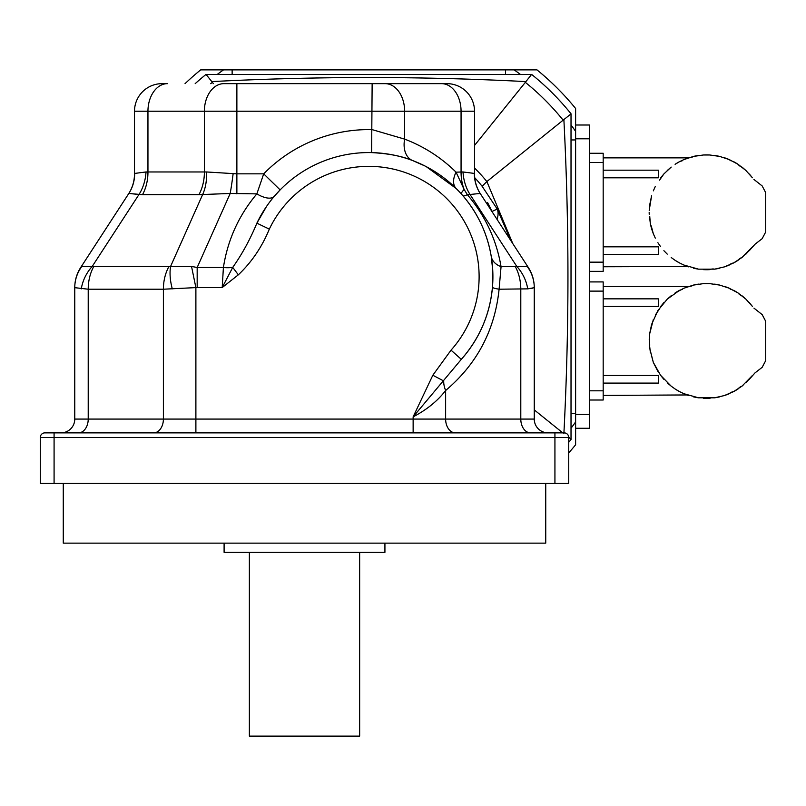 <?xml version="1.0" encoding="UTF-8"?>
<svg xmlns="http://www.w3.org/2000/svg" width="806" height="806" viewBox="0 0 806 806"><rect width="100%" height="100%" fill="white"/><g stroke="black" fill="none" stroke-linecap="round" stroke-linejoin="round"><path stroke-width="1.21" d="M682.38 160.706L679.609 161.643M749.368 174.036L752.421 177.763L745.913 170.499L738.054 164.303L729.239 159.568L719.738 156.435L709.834 154.994L703.326 154.994L693.422 156.435L683.911 159.568C689.674 157.331 689.674 157.331 683.911 159.568L684.012 159.517M745.913 170.499L743.041 167.97L745.913 170.499M603.18 254.424L658.321 254.424L658.321 246.817L603.18 246.817M679.579 262.978L675.096 260.318A57.407 57.407 0 0 0 679.579 262.978L683.911 265.053C689.664 267.29 689.664 267.29 683.911 265.053L698.54 269.154L714.61 269.154L724.362 266.897L733.571 262.978L741.953 257.517L752.421 246.858L745.913 254.122M603.18 266.756L687.619 266.494M667.237 254.122L663.882 250.686M657.867 242.687L660.577 246.656M655.308 238.153L653.334 233.77L655.308 238.153M651.601 228.854L653.334 233.77L651.379 226.446L650.412 224.199L651.601 228.854M649.747 216.492L650.412 224.199L649.717 218.235M649.173 212.31L649.203 214.265L649.173 212.31M649.565 205.56L651.601 195.767L649.203 210.356M653.334 190.851L655.308 186.468M670.118 167.97A57.407 57.407 0 0 1 671.197 167.104L663.882 173.935L659.54 180.151M603.18 177.804L658.321 177.804L658.321 170.187L603.18 170.187M679.579 161.643L675.096 164.303A57.407 57.407 0 0 1 679.579 161.643L683.911 159.568M724.362 266.897A57.407 57.407 0 0 0 729.239 265.053A7.828 7.828 0 0 1 733.571 262.978A57.407 57.407 0 0 0 738.054 260.318A7.828 7.828 0 0 1 741.953 257.517A57.407 57.407 0 0 0 743.041 256.651M719.738 268.186L719.738 268.186A57.407 57.407 0 0 1 714.61 269.154A7.828 7.828 0 0 0 709.834 269.627A57.407 57.407 0 0 1 703.326 269.627M698.54 269.154L698.54 269.154A57.407 57.407 0 0 1 693.422 268.186M688.787 266.897A57.407 57.407 0 0 1 683.911 265.053M671.197 257.517L675.096 260.318M660.577 177.965L663.882 173.935M667.237 170.499L671.197 167.104M687.196 158.268A57.407 57.407 0 0 1 688.787 157.724A7.828 7.828 0 0 0 693.422 156.435A57.407 57.407 0 0 1 698.54 155.467L698.54 155.467M703.326 154.994A57.407 57.407 0 0 1 709.834 154.994L709.834 154.994M714.61 155.467A57.407 57.407 0 0 1 719.738 156.435L719.738 156.435M724.362 157.724A57.407 57.407 0 0 1 729.239 159.568A7.828 7.828 0 0 0 731.113 160.878M733.571 161.643A57.407 57.407 0 0 1 738.054 164.303A7.828 7.828 0 0 0 741.953 167.104A57.407 57.407 0 0 1 743.041 167.97M749.268 250.686L754.97 244.268L762.174 238.667L765.7 231.977L765.7 192.644L762.174 185.944L753.932 179.456M589.398 153.261L603.18 153.261L603.18 271.35L589.398 271.35M682.38 289.364L679.579 290.301A57.407 57.407 0 0 0 675.096 292.961L679.579 290.301L667.237 299.157L657.867 310.592L651.601 324.425L649.565 334.218L649.565 347.718L653.334 362.428L660.577 375.314L671.197 386.175L667.237 382.779M749.368 302.693L752.421 306.421L745.913 299.157L738.054 292.961L729.239 288.226L719.738 285.092L709.834 283.652L703.326 283.652L693.422 285.092L683.911 288.226C689.674 285.989 689.674 285.989 683.911 288.226L684.012 288.175M745.913 299.157L743.041 296.628L745.913 299.157M603.18 383.092L658.321 383.092L658.321 375.475L603.18 375.475M668.899 384.281L667.872 383.364M679.579 391.635L675.096 388.976A57.407 57.407 0 0 0 679.579 391.635L683.911 393.711C689.664 395.948 689.664 395.948 683.911 393.711L698.54 397.811L714.61 397.811L724.362 395.555L733.571 391.635L741.953 386.175L752.421 375.515L745.913 382.779M603.18 395.414L687.055 394.95M657.867 371.344L653.334 362.428L651.379 355.103M650.412 352.857L649.717 346.892M649.747 345.159L649.203 339.014M649.565 334.218L653.334 319.508M655.308 315.126L659.54 308.809M603.18 306.461L658.321 306.461L658.321 298.845L603.18 298.845M663.882 379.344L660.577 375.314M670.118 296.628A57.407 57.407 0 0 1 671.197 295.762L667.237 299.157M683.911 288.226L675.096 292.961M724.362 395.555A57.407 57.407 0 0 0 729.239 393.711A7.828 7.828 0 0 1 733.571 391.635A57.407 57.407 0 0 0 738.054 388.976A7.828 7.828 0 0 1 741.953 386.175A57.407 57.407 0 0 0 743.041 385.308M719.738 396.844L719.738 396.844A57.407 57.407 0 0 1 714.61 397.811A7.828 7.828 0 0 0 709.834 398.285A57.407 57.407 0 0 1 703.326 398.285M698.54 397.811L698.54 397.811A57.407 57.407 0 0 1 693.422 396.844M688.787 395.555A57.407 57.407 0 0 1 683.911 393.711M671.197 386.175L675.096 388.976M660.577 306.623L663.882 302.593M687.196 286.926A57.407 57.407 0 0 1 688.787 286.382A7.828 7.828 0 0 0 693.422 285.092A57.407 57.407 0 0 1 698.54 284.125L698.54 284.125M703.326 283.652A57.407 57.407 0 0 1 709.834 283.652L709.834 283.652M714.61 284.125A57.407 57.407 0 0 1 719.738 285.092L719.738 285.092M724.362 286.382A57.407 57.407 0 0 1 729.239 288.226A7.828 7.828 0 0 0 731.113 289.535M733.571 290.301A57.407 57.407 0 0 1 738.054 292.961A7.828 7.828 0 0 0 741.953 295.762A57.407 57.407 0 0 1 743.041 296.628M749.268 379.344L754.97 372.926L762.174 367.324L765.7 360.635L765.7 321.302L762.174 314.612L753.932 308.114M603.18 281.919L589.398 281.919L603.18 281.919L603.18 400.018L589.398 400.018M205.973 74.464A259.613 259.613 0 0 0 195.183 83.653A259.613 259.613 0 0 1 205.973 74.464L531.698 74.464A259.613 259.613 0 0 1 571.021 113.777L571.021 439.502A259.613 259.613 0 0 1 568.724 442.313A259.613 259.613 0 0 0 571.021 439.502M571.021 439.371L568.693 437.013M534.257 409.891L562.779 432.862M563.878 433.699C569.298 329.019 569.298 224.31 563.878 119.58L486.874 181.552L512.787 243.614M571.021 113.908L563.878 119.58M531.567 74.464L525.895 81.597C421.216 76.177 316.516 76.177 211.776 81.597L213.378 83.653M563.122 120.134A249.477 249.477 0 0 0 525.341 82.363L525.895 81.597M206.114 74.464L211.776 81.597M474.522 168.031A151.548 151.548 0 0 1 486.854 181.572L482.129 186.287A144.909 144.909 0 0 0 474.724 177.713M491.922 211.515L497.242 209.056L510.813 240.571M497.01 219.333A27.565 17.087 148.5 0 0 497.242 209.056L482.129 186.287M525.341 82.363L474.522 145.443M564.119 432.862A4.594 4.594 0 0 1 568.724 437.467A4.594 4.594 0 0 0 564.119 432.862L554.931 432.862L564.119 432.862A4.594 4.594 0 0 1 568.724 437.467L568.724 483.409L40.3 483.409L40.3 437.467A4.594 4.594 0 0 1 44.894 432.862L54.083 432.862L44.894 432.862M40.3 437.467L54.083 437.467L54.083 432.862L554.931 432.862L554.931 437.467L54.083 437.467L54.083 483.409M479.298 193.571L480.195 193.46L528.323 267.501A36.764 36.764 0 0 1 534.257 287.541L534.257 419.08A13.783 13.783 0 0 0 548.04 432.862A13.783 13.783 0 0 1 534.257 419.08A13.783 13.783 0 0 0 548.04 432.862M238.324 274.826L232.733 267.38L222.204 287.541L223.403 267.501C227.695 239.835 238.838 215.293 256.852 193.873L263.703 173.844A147.035 147.035 0 0 1 372.14 129.635L404.632 139.116C424.077 146.551 441.214 157.563 456.055 172.162L464.105 189.41L467.339 194.669C485.182 215.595 496.425 239.604 501.06 266.695L499.095 289.213C494.874 330.178 477.051 363.939 445.627 390.507C437.587 400.985 426.767 409.76 413.135 416.843L432.822 375.243L451.038 350.157A110.281 110.281 0 0 0 429.971 184.856A110.281 110.281 0 0 0 269.325 229.116C261.99 246.958 251.653 262.192 238.324 274.826L222.204 287.541L197.168 287.541L163.396 289.213L88.217 289.213L74.767 287.671L74.767 419.08A13.783 13.783 0 0 1 60.974 432.862M492.738 270.292L491.237 256.379A22.971 15.536 -9.4 0 0 501.06 266.695L527.184 266.433A36.764 36.008 0 0 1 534.257 287.671L527.728 288.86L532.585 288.195M474.522 173.844L474.522 173.844A36.764 36.764 0 0 0 480.457 193.873A36.764 36.764 0 0 1 474.522 173.844L474.522 111.218A27.565 27.565 0 0 0 446.957 83.653L441.567 83.653A27.565 19.495 90 0 1 461.062 111.218L134.501 111.218A27.565 27.565 0 0 1 162.066 83.653L167.446 83.653A27.565 19.495 90 0 0 147.951 111.218L147.951 172.162L146.007 171.96L206.457 171.96L236.873 173.844L263.703 173.844L280.135 189.904L274.352 196.241A22.971 10.196 -139.6 0 1 256.852 193.873L230.194 193.46L198.941 194.679L142.511 194.679L128.829 193.46L80.701 267.501L81.839 266.433L92.277 266.343L191.536 266.433L197.168 267.501L223.403 267.501A22.971 12.422 -171.5 0 0 232.733 267.38C242.143 254.081 250.192 239.342 256.882 223.171A124.064 124.064 0 0 1 437.618 173.381A124.064 124.064 0 0 1 461.314 359.345L413.135 416.843L413.135 419.08L445.627 419.08A13.783 9.743 -90 0 0 455.37 432.862M236.873 193.873L236.873 83.653L223.877 83.653L441.567 83.653M458.594 190.992L456.136 188.483A22.971 13.309 -45.3 0 1 456.055 172.162L463.017 171.96L474.371 173.431A36.764 36.361 -33 0 0 480.195 193.46L470.029 194.478L516.737 266.343A36.764 30.094 58.6 0 1 527.728 288.86L499.095 289.213A22.971 1.955 4.9 0 1 492.446 287.248C489.877 314.592 479.499 338.621 461.314 359.345L451.038 350.157M81.839 266.433A36.764 36.008 0 0 0 74.767 287.671L74.767 287.541A36.764 36.764 0 0 1 80.701 267.501L128.557 193.873A36.764 36.764 0 0 0 134.501 173.844L134.501 111.218M132.023 193.783L138.995 194.478L92.277 266.343A36.764 30.094 -58.6 0 0 81.285 288.86M172.282 288.86A36.764 18.014 -110.1 0 1 170.62 266.343L202.679 194.478A36.764 24.251 83.9 0 0 206.457 171.96M74.767 419.08L195.888 419.08L195.888 287.671L191.536 266.433M527.184 266.433L528.323 267.501M534.257 419.08L445.627 419.08L445.627 390.507A22.971 14.065 50.8 0 1 443.713 380.966L432.822 375.243M197.168 287.541L197.168 267.501L230.194 193.46A36.764 2.952 97.1 0 0 233.166 173.431M269.325 229.116L256.882 223.171L266.524 206.467M128.829 193.46A36.764 36.361 33 0 0 134.642 173.431L146.007 171.96A36.764 27.464 96.9 0 1 138.995 194.478M491.237 256.379C487.308 233.468 477.817 213.217 462.785 195.606L461.324 193.944A22.971 2.438 -41.8 0 1 464.105 189.41A36.764 25.994 -90 0 1 461.062 172.162L461.062 111.218L474.522 111.218A27.565 27.565 0 0 0 446.957 83.653M456.136 188.483L426.303 166.681M424.601 165.814L412.753 160.606C402.134 156.152 388.432 153.493 371.626 152.606L372.14 83.653M385.137 83.653A27.565 19.495 90 0 1 404.632 111.218L404.632 139.116A22.971 15.697 -69.3 0 0 412.753 160.606M463.017 171.96A36.764 27.464 -96.9 0 0 470.029 194.478L467.339 194.669A22.971 4 -40.8 0 1 462.785 195.606M545.743 483.409L545.743 543.143L63.271 543.143L63.271 483.409M384.925 543.143L384.925 552.332L224.098 552.332L224.098 543.143M359.647 552.332L359.647 736.13L249.366 736.13L249.366 552.332M185.037 83.653A266.504 266.504 0 0 1 200.694 69.87L536.977 69.87A266.504 266.504 0 0 1 575.615 108.498L575.615 444.781A266.504 266.504 0 0 1 568.724 452.922M575.615 138.793L589.398 138.793L589.398 125.001L575.615 125.001L575.615 131.338A252.721 252.721 0 0 0 571.021 125.001M571.021 428.268A252.721 252.721 0 0 0 575.615 421.941L575.615 428.268L589.398 428.268L589.398 138.793M571.021 413.337L575.615 413.337M571.021 139.942L575.615 139.942M505.543 74.464L505.543 69.87M232.138 74.464L232.138 69.87M520.475 74.464A252.721 252.721 0 0 0 514.147 69.87M223.534 69.87A252.721 252.721 0 0 0 217.207 74.464M589.398 262.162L603.18 262.162M603.18 162.459L589.398 162.459M589.398 390.819L603.18 390.819M603.18 291.117L589.398 291.117M531.698 74.464A259.613 259.613 0 0 1 571.021 113.777M212.341 82.363A249.477 249.477 0 0 0 210.749 83.653M554.931 483.409L554.931 437.467L568.724 437.467M168.847 266.695A36.764 25.994 -90 0 0 163.396 289.213L163.396 419.08A13.783 9.743 -90 0 1 153.644 432.862M93.667 266.695A36.764 25.994 -90 0 0 88.217 289.213L88.217 419.08A13.783 9.743 -90 0 1 78.474 432.862M413.135 432.862L413.135 419.08L195.888 419.08L195.888 432.862M515.346 266.695A36.764 25.994 90 0 1 520.797 289.213L520.797 419.08A13.783 9.743 -90 0 0 530.55 432.862M223.877 83.653A27.565 19.495 90 0 0 204.381 111.218L204.381 172.162A36.764 25.994 90 0 1 198.941 194.679M142.511 194.679A36.764 25.994 90 0 0 147.951 172.162M575.615 414.486L589.398 414.486M603.18 157.855L688.384 157.855M603.18 286.523L688.384 286.523M492.466 212.341L487.549 202.508"/></g></svg>
